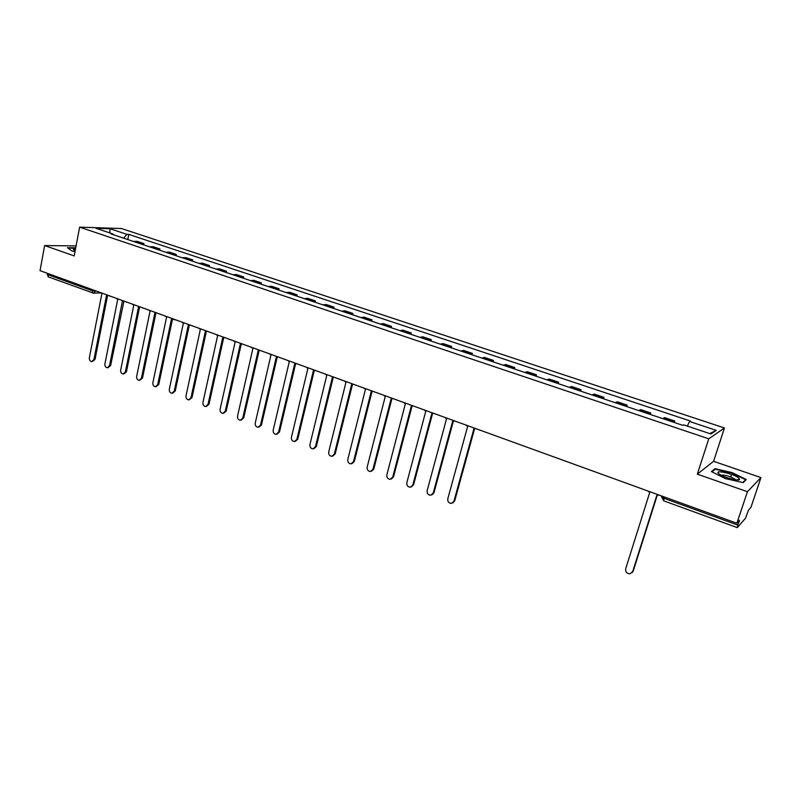 <?xml version="1.0" encoding="UTF-8"?>
<svg xmlns="http://www.w3.org/2000/svg" width="801" height="801" viewBox="0 0 801 801"><rect width="100%" height="100%" fill="white"/><g stroke="black" fill="none" stroke-linecap="round" stroke-linejoin="round"><path stroke-width="1.2" d="M747.433 491.704L760.95 477.586L713.591 461.306L724.454 427.974L121.532 228.535L79.619 227.154L708.765 438.808L697.331 474.152L747.433 491.704L736.86 523.253L40.05 270.658L44.626 245.557L74.203 255.909L79.619 227.154M760.95 477.586L750.938 507.343L748.565 510.017L745.451 518.287L737.29 527.619L663.618 500.805L663.989 498.302L737.861 525.116L737.29 527.619M48.511 276.846L47.209 274.403L91.895 290.623L96.811 291.234M47.409 273.331L47.209 274.403M76.085 245.927L44.626 245.557M737.861 525.116L739.483 520.29L736.86 523.253M673.17 422.107L674.772 421.016L664.56 417.601L662.908 418.673M674.312 422.487L674.772 421.016M649.04 414.027L650.752 412.986L640.71 409.621L638.948 410.653M650.292 414.447L650.752 412.986M625.311 406.087L627.123 405.086L617.251 401.792L615.398 402.763M626.682 406.548L627.123 405.086M601.992 398.277L603.904 397.326L594.192 394.082L592.239 395.013M603.473 398.778L603.904 397.326M579.053 390.598L581.065 389.697L571.513 386.503L569.471 387.394M580.645 391.138L581.065 389.697M556.505 383.048L558.607 382.187L549.216 379.053L547.073 379.894M558.187 383.619L558.607 382.187M534.317 375.629L536.51 374.808L527.278 371.724L525.045 372.525M536.109 376.23L536.51 374.808M512.5 368.32L514.783 367.549L505.691 364.505L503.378 365.266M514.382 368.951L514.783 367.549M491.033 361.141L493.396 360.4L484.455 357.416L482.062 358.137M493.005 361.802L493.396 360.4M469.917 354.072L472.35 353.371L463.549 350.427L461.076 351.108M471.979 354.763L472.35 353.371M449.131 347.113L451.644 346.453L442.983 343.559L440.43 344.2M451.273 347.834L451.644 346.453M428.675 340.265L431.268 339.644L422.738 336.79L420.114 337.401M430.908 341.006L431.268 339.644M408.54 333.526L411.203 332.936L402.803 330.132L400.11 330.703M410.853 334.297L411.203 332.936M388.715 326.888L391.449 326.337L383.178 323.574L380.415 324.115M391.098 327.689L391.449 326.337M369.201 320.35L371.994 319.839L363.854 317.116L361.031 317.617M371.664 321.181L371.994 319.839M349.977 313.922L352.84 313.431L344.83 310.758L341.937 311.229M352.52 314.773L352.84 313.431M331.053 307.584L333.977 307.133L326.087 304.49L323.133 304.931M333.657 308.455L333.977 307.133M312.41 301.346L315.404 300.926L307.624 298.322L304.61 298.733M315.083 302.237L315.404 300.926M294.057 295.199L297.101 294.808L289.441 292.245L286.368 292.625M296.791 296.12L297.101 294.808M275.965 289.151L279.068 288.781L271.519 286.257L268.395 286.608M278.768 290.082L279.068 288.781M258.142 283.184L261.296 282.843L253.857 280.36L250.683 280.68M261.006 284.135L261.296 282.843M240.59 277.306L243.794 276.996L236.465 274.543L233.231 274.843M243.504 278.277L243.794 276.996M223.279 271.509L226.533 271.229L219.314 268.816L216.04 269.086M226.262 272.51L226.533 271.229M206.227 265.802L209.532 265.542L202.413 263.169L199.089 263.409M209.261 266.813L209.532 265.542M189.416 260.175L192.771 259.945L185.752 257.602L182.378 257.822M192.5 261.206L192.771 259.945M172.846 254.628L176.24 254.418L169.321 252.105L165.907 252.305M175.98 255.679L176.24 254.418M156.505 249.161L159.95 248.981L153.121 246.698L149.667 246.868M159.689 250.222L159.95 248.981M140.405 243.764L143.88 243.604L137.151 241.361L133.657 241.512M143.629 244.846L143.88 243.604M687.318 426.072L689.531 421.476L716.244 430.357L710.918 433.972L683.704 424.87L682.863 425.351L111.039 233.942L113.021 233.992L95.99 228.295L110.047 228.746L126.908 234.353L123.654 238.157M689.531 421.476L690.322 421.006L128.811 234.403L126.908 234.353M724.454 427.974L708.765 438.808M713.591 461.306L697.331 474.152M711.418 471.599L725.486 478.608L743.128 482.623L746.262 479.529L732.154 472.62L714.953 468.695L711.418 471.599M75.725 247.809L67.404 247.729L72.05 250.983L75.004 251.664M127.8 239.549L128.811 234.403M113.341 234.713L113.021 233.992M716.244 430.357L709.786 433.591M109.857 232.931L110.047 228.746M714.602 469.766L714.953 468.695M730.722 476.945L731.553 474.442M647.699 490.933L649.721 492.455L625.661 568.83C625.371 571.994 626.853 573.646 630.097 573.806L632.68 571.604L656.92 495.058L659.393 495.168M657.251 495.188L633.211 571.113L632.069 572.715M738.923 478.187C734.657 473.992 713.641 469.206 718.597 473.561L720.179 474.703C725.546 478.087 739.263 481.401 739.543 479.388L738.923 478.187M735.538 479.829L735.118 479.278C729.931 476.215 725.215 474.843 720.96 475.143M712.029 471.899L715.283 469.206L731.954 473.011L745.621 479.719L742.757 482.532M745.401 480.38L745.621 479.719M75.484 249.091L73.271 249.361L75.134 250.933M67.915 248.08L75.664 248.16M465.872 425.021L467.644 426.402L447.789 498.833C447.529 501.596 448.72 503.138 451.353 503.449L453.937 501.256L473.932 428.675L476.084 428.725M474.542 428.865L454.688 500.895L452.725 502.978M444.795 417.381L446.537 418.743L427.153 490.713C426.903 493.436 428.054 494.958 430.638 495.278L433.201 493.096L452.725 420.986L454.848 421.026M453.366 421.176L433.972 492.755L431.949 494.848M424.059 409.862L425.782 411.213L406.838 482.713C406.598 485.406 407.729 486.918 410.242 487.238L412.795 485.066L431.869 413.416L433.952 413.446M432.53 413.616L413.596 484.735L411.504 486.848M403.654 402.462L405.346 403.804L386.853 474.853C386.603 477.506 387.714 478.998 390.167 479.328L392.71 477.156L411.334 405.977L413.386 405.997M412.034 406.167L393.531 476.845L391.379 478.968M383.569 395.183L385.241 396.505L367.168 467.103C366.928 469.716 368.009 471.198 370.412 471.549L372.936 469.376L391.138 398.648L393.151 398.658M391.859 398.848L373.777 469.076L371.584 471.208M363.794 388.014L365.446 389.326L347.794 459.474C347.564 462.057 348.615 463.529 350.968 463.879L353.471 461.716L371.243 391.429L373.266 391.449M371.994 391.629L354.332 461.426L352.1 463.569M344.34 380.966L345.962 382.257L328.71 451.964C328.49 454.517 329.521 455.969 331.824 456.33L334.307 454.167L351.669 384.33L353.621 384.33M352.45 384.53L335.188 453.897L332.916 456.039M325.176 374.017L326.768 375.299L309.927 444.575C309.707 447.098 310.718 448.53 312.971 448.9L315.434 446.748L332.395 377.331L334.317 377.331M333.196 377.541L316.335 446.487L314.022 448.62M306.312 367.178L307.884 368.44L291.424 437.296C291.204 439.779 292.195 441.211 294.398 441.571L296.851 439.429L313.421 370.452L315.314 370.442M314.242 370.653L297.762 439.178L295.429 441.321M287.729 360.44L289.281 361.692L273.191 430.117C272.981 432.58 273.952 433.992 276.115 434.362L278.538 432.22L294.738 363.674L295.589 363.874L279.479 431.989L277.106 434.122M295.589 363.874L296.59 363.654M269.426 353.812L270.958 355.043L255.239 423.048C255.028 425.481 255.98 426.883 258.092 427.263L260.505 425.121L276.325 356.996L278.157 356.976M277.196 357.186L261.456 424.9L259.073 427.033M251.394 347.274L252.906 348.495L237.547 416.089C237.346 418.492 238.277 419.884 240.35 420.265L242.733 418.132L258.202 350.417L260.005 350.397M260.225 350.478L259.704 350.518M259.093 350.608L243.704 417.922L241.281 420.054M233.642 340.836L235.124 342.047L220.115 409.231C219.925 411.604 220.836 412.986 222.868 413.366L225.231 411.243L240.34 343.939L242.112 343.909M242.373 343.999L241.782 344.05M241.251 344.13L226.212 411.033L223.739 413.176M216.14 334.498L217.612 335.689L202.933 402.472C202.743 404.815 203.644 406.187 205.637 406.568L207.98 404.455L222.748 337.551L224.49 337.521M224.771 337.621L224.12 337.672M223.679 337.742L208.981 404.255L206.468 406.407M198.898 328.25L200.35 329.431L186.012 395.804C185.822 398.127 186.703 399.489 188.656 399.869L190.978 397.757L205.406 331.264L207.129 331.224M207.379 331.344L206.718 331.384M206.358 331.444L191.99 397.576L189.436 399.729M181.907 322.082L183.339 323.264L169.321 389.236C169.141 391.539 170.012 392.88 171.925 393.271L174.218 391.168L188.325 325.066L190.017 325.026M190.197 325.156L189.577 325.196M189.296 325.236L175.249 390.988L172.656 393.141M165.166 316.015L166.568 317.176L152.871 382.768C152.701 385.041 153.552 386.372 155.424 386.763L157.697 384.67L171.494 318.958L176.2 320.02M173.256 319.048L172.686 319.088M172.475 319.128L158.748 384.5L156.125 386.653M148.656 310.037L150.047 311.178L136.661 376.38C136.49 378.633 137.321 379.954 139.164 380.345L141.417 378.252L154.893 312.941L156.485 312.921M155.905 313.101L142.478 378.102L139.825 380.245M132.385 304.13L133.757 305.271L120.671 370.092C120.51 372.325 121.331 373.636 123.134 374.017L125.367 371.934L138.533 307.003L140.045 307.003M139.564 307.153L126.428 371.794L123.754 373.937M116.345 298.322L117.697 299.444L104.911 363.884C104.741 366.097 105.552 367.399 107.324 367.779L109.537 365.707L122.413 301.156L123.845 301.176M123.915 301.266L110.618 365.576L107.915 367.709M100.536 292.585L101.867 293.707L89.362 357.767C89.201 359.959 90.002 361.241 91.745 361.631L93.917 359.569L106.513 295.389L107.865 295.429M107.564 295.519L95.019 359.439L92.295 361.561M95.699 290.833L93.567 293.176L92.686 293.006L92.105 289.531M150.698 246.668L157.537 248.951M166.918 252.095L173.857 254.418M183.379 257.602L190.418 259.955M200.08 263.189L207.209 265.572M217.011 268.856L224.25 271.269M234.202 274.603L241.542 277.056M251.634 280.43L259.093 282.923M269.326 286.347L276.896 288.881M287.289 292.355L294.968 294.928M305.521 298.453L313.311 301.066M324.025 304.65L331.934 307.294M342.808 310.928L350.848 313.622M361.882 317.306L370.042 320.04M381.256 323.794L389.546 326.558M400.931 330.372L409.351 333.186M420.915 337.051L429.466 339.914M441.211 343.849L449.902 346.753M461.837 350.748L470.668 353.702M482.793 357.757L491.764 360.75M504.089 364.876L513.211 367.929M525.736 372.115L534.998 375.218M547.744 379.484L557.156 382.628M570.112 386.963L579.684 390.167M592.86 394.573L602.592 397.827M615.989 402.312L625.891 405.616M639.508 410.172L649.581 413.546M663.438 418.182L673.691 421.606M134.698 241.311L141.437 243.574M642.172 488.93L638.497 487.599M618.042 480.179L614.407 478.868M594.332 471.589L590.737 470.287M571.033 463.138L567.468 461.847M548.114 454.838L544.59 453.556M525.586 446.668L522.102 445.406M503.439 438.638L499.984 437.386M481.651 430.738L478.227 429.496M460.215 422.968L456.82 421.737M439.128 415.329L435.774 414.107M418.382 407.809L415.058 406.598M397.967 400.41L394.673 399.208M377.882 393.121L374.608 391.939M358.107 385.952L354.853 384.78M338.643 378.903L335.419 377.732M319.469 371.954L316.275 370.793M300.605 365.116L297.421 363.954M282.032 358.377L278.868 357.236M263.639 351.769L260.585 350.608M245.687 345.201L242.573 344.08M227.925 338.763L224.841 337.642M210.433 332.425L207.359 331.314M193.191 326.177L190.137 325.066M159.459 313.942L156.445 312.851M142.948 307.964L139.955 306.873M126.688 302.067L123.704 300.986M110.648 296.25L107.684 295.179M661.576 496.56L663.989 498.302L664.409 496.99M663.779 500.755L661.616 496.99L661.906 496.079M632.68 571.604L633.211 571.113M453.937 501.256L454.688 500.895M433.201 493.096L433.972 492.755M412.795 485.066L413.596 484.735M392.71 477.156L393.531 476.845M372.936 469.376L373.777 469.076M353.471 461.716L354.332 461.426M334.307 454.167L335.188 453.897M315.434 446.748L316.335 446.487M296.851 439.429L297.762 439.178M278.538 432.22L279.479 431.989M260.505 425.121L261.456 424.9M242.733 418.132L243.704 417.922M225.231 411.243L226.212 411.033M207.98 404.455L208.981 404.255M190.978 397.757L191.99 397.576M174.218 391.168L175.249 390.988M157.697 384.67L158.748 384.5M141.417 378.252L142.478 378.102M125.367 371.934L126.428 371.794M109.537 365.707L110.618 365.576M93.917 359.569L95.019 359.439M142.618 308.065L143.139 308.035M126.328 302.177L126.888 302.147M110.268 296.36L110.878 296.34M100.716 292.876L93.957 293.156M48.07 276.776L93.567 293.176M736.479 479.929L739.543 479.388M156.045 313.071L156.565 313.041"/></g></svg>
